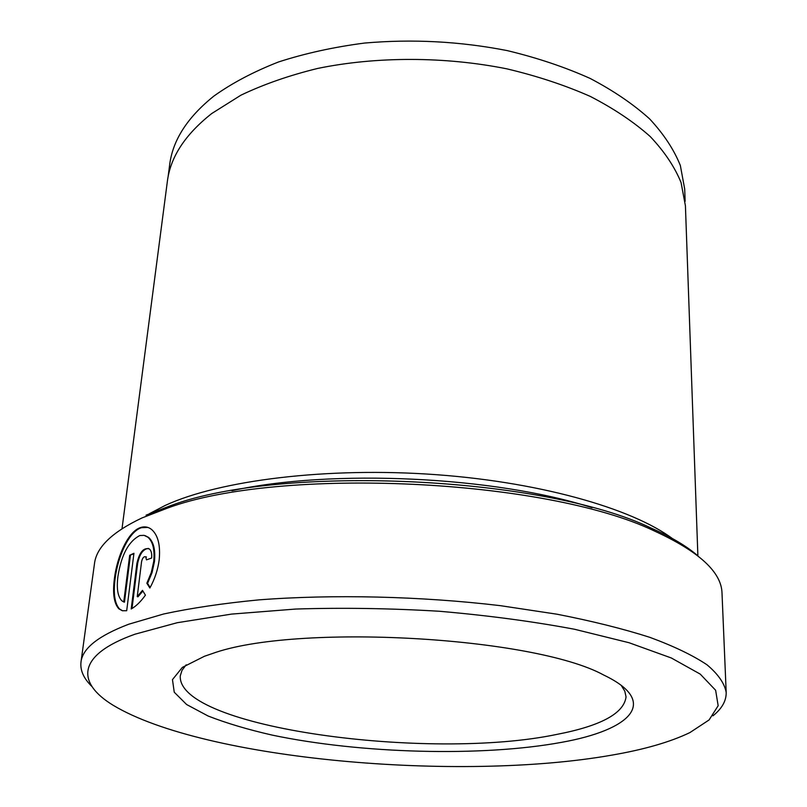 <?xml version="1.0" encoding="UTF-8"?>
<svg xmlns="http://www.w3.org/2000/svg" width="807" height="807" viewBox="0 0 807 807"><rect width="100%" height="100%" fill="white"/><g stroke="black" fill="none" stroke-linecap="round" stroke-linejoin="round"><path stroke-width="1.21" d="M147.953 527.435L141.568 527.677C129.08 531.208 117.862 556.265 115.108 578.71C113.212 593.538 114.695 603.636 119.567 609.003L122.624 610.798M145.119 535.626L148.609 537.432C153.602 541.88 155.559 549.91 154.47 561.531L152.029 572.677L147.57 583.431L150.152 587.516M146.844 583.229L151.302 572.496L153.754 561.319C154.833 549.688 152.886 541.648 147.903 537.22L144.09 535.344L139.853 535.525C128.616 541.245 121.302 554.883 117.923 576.46C116.44 588.303 117.711 596.373 121.736 600.69L123.743 601.972L129.695 555.266L133.942 553.279L126.689 610.728L122.382 610.748L118.851 608.821C113.979 603.465 112.496 593.367 114.412 578.518C117.156 556.104 128.363 530.996 140.862 527.455C144.786 526.255 148.357 526.931 151.595 529.483C157.98 535.081 160.522 545.118 159.221 559.594C157.95 569.49 154.833 578.962 149.88 588.01L146.844 583.229L147.57 583.431M726.189 692.446L722.013 593.195C721.569 572.173 699.044 551.443 654.427 531.006C546.188 478.823 280.291 466.285 167.624 508.057L142.062 517.912C112.294 531.974 96.436 547.207 94.49 563.599L80.993 662.012C82.546 648.344 98.464 635.745 128.757 624.214L163.599 614.006C191.309 608.044 223.035 603.343 258.775 599.883C332.887 594.174 420.558 596.191 500.32 605.654L556.991 614.208C592.076 621.057 623.024 628.764 649.837 637.338C673.895 646.225 692.961 655.385 707.033 664.817C718.21 674.238 724.595 683.448 726.189 692.446C726.35 700.839 721.942 708.627 712.954 715.819M685.133 201.306L684.699 189.07L680.351 165.516C673.996 149.638 663.758 134.113 649.665 118.942C633.354 104.204 613.502 90.697 590.109 78.42C564.91 67.102 537.27 57.822 507.2 50.599C460.121 41.389 412.579 38.877 364.582 43.053C333.745 47.058 305.046 53.373 278.496 61.978C253.61 71.722 232.093 83.081 213.946 96.033C187.466 117.287 172.708 140.196 169.662 164.779L168.078 176.925M135.011 634.191C76.282 655.042 76.221 682.873 113.343 705.389C204.302 759.912 459.405 782.023 611.877 755.12C644.248 749.542 670.254 742.026 689.894 732.585L709.081 719.955L718.159 705.721L715.627 690.257L700.244 674.117L671.333 657.987L629.046 642.725L574.544 629.258C532.842 621.44 487.801 615.448 439.422 611.262C390.356 608.327 342.471 607.59 295.776 609.043L231.559 614.097L177.197 622.722L135.011 634.191M91.958 686.535C83.696 678.526 80.034 670.355 80.993 662.012M211.948 653.7C294.888 623.236 533.649 636.501 603.777 675.066C660.197 701.999 630.62 729.992 561.531 742.349C481.809 757.016 360.729 753.708 272.302 735.127C247.82 729.548 226.434 723.183 208.156 716.031L186.629 704.531L174.251 692.224L172.466 679.635L182.362 667.389L204.494 656.242L211.948 653.7M186.195 664.817L182.039 670.294L180.264 675.893C177.247 727.894 429.354 761.273 556.84 734.4C600.862 725.907 623.932 713.408 626.05 696.915L624.81 691.175L621.188 685.325M676.68 541.941C639.517 510.932 545.895 482.747 436.758 474.718C327.662 466.668 219.363 480.306 165.153 505.464L149.477 513.645M122.018 528.706L167.362 181.414C170.358 157.143 185.156 134.507 211.747 113.525L240.92 95.186C263.697 84.291 289.34 75.364 317.857 68.393C376.738 56.329 444.889 56.409 506.826 68.837C537.099 75.999 564.92 85.199 590.29 96.416C613.834 108.572 633.808 121.948 650.21 136.524C664.393 151.534 674.682 166.888 681.068 182.574L685.425 205.846L697.884 555.862M146.037 515.179L171.296 505.414C282.642 464.075 544.059 476.402 651.017 528.03C671.152 536.927 686.737 546.178 697.803 555.791M141.568 561.692L137.24 596.615L142.506 590.371L145.421 595.152C140.711 601.729 135.969 606.339 131.198 608.972L136.877 563.558C139.44 552.17 143.606 547.297 149.366 548.952C151.292 550.646 152.039 553.683 151.605 558.061L146.47 559.856L145.754 556.82C143.858 556.265 142.456 557.889 141.568 561.692M592.045 507.694C494.923 476.382 331.566 468.675 231.922 490.706M142.9 591.027L137.967 596.807L137.24 596.615M148.468 548.417C143.121 549.012 139.49 554.127 137.583 563.77L132.005 608.518M133.871 553.834L129.695 555.266M130.401 555.468L124.46 602.163L123.743 601.972M137.583 563.77L136.877 563.558M148.609 537.432L147.903 537.21M119.567 609.003L118.851 608.821M171.296 505.414L167.624 508.057M651.017 528.03L654.427 531.006M146.47 557.022L145.754 556.82"/></g></svg>

